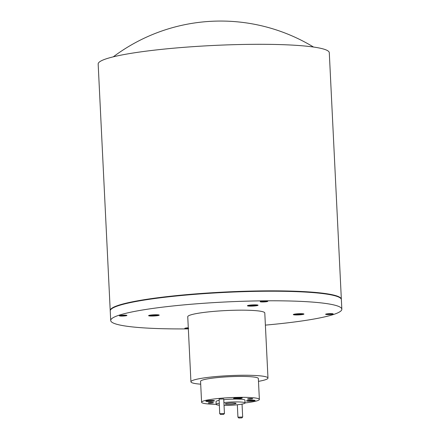 <?xml version="1.0" encoding="UTF-8"?>
<svg xmlns="http://www.w3.org/2000/svg" width="440" height="440" viewBox="0 0 440 440"><rect width="100%" height="100%" fill="white"/><g stroke="black" fill="none" stroke-linecap="round" stroke-linejoin="round"><path stroke-width="0.66" d="M260.656 301.692A3.333 0.374 177.2 0 0 260.673 301.719A3.333 0.374 177.2 0 0 264 301.884A3.333 0.374 177.2 0 0 267.289 301.395A3.333 0.374 177.2 0 0 267.305 301.34A3.333 0.374 177.2 0 0 263.841 301.147A3.333 0.374 177.2 0 0 260.656 301.692M261.756 301.631L266.189 301.378L261.756 301.631M262.091 301.472L265.953 301.532M264.05 301.263L264.077 301.757M123.305 315.986A3.333 0.374 177.2 0 0 126.473 315.502A3.333 0.374 177.2 0 0 123.019 315.26A3.333 0.374 177.2 0 0 119.856 315.827A3.333 0.374 177.2 0 0 123.305 315.986M123.255 315.865L125.384 315.502L124.19 315.354L120.939 315.739L123.255 315.865M121.561 315.53L122.133 315.893L123.228 315.535L124.355 315.777L124.773 315.375M122.111 315.452L122.133 315.893M124.333 315.354L124.355 315.777M188.293 327.839A3.333 0.374 177.2 0 0 185.24 328.372A3.333 0.374 177.2 0 0 185.262 328.4A3.333 0.374 177.2 0 0 188.331 328.581M188.298 327.965L186.351 328.279L188.326 328.455M186.676 328.158L188.661 328.444M329.241 313.726A3.333 0.374 177.2 0 0 326.079 314.292A3.333 0.374 177.2 0 0 329.522 314.452A3.333 0.374 177.2 0 0 332.69 313.968A3.333 0.374 177.2 0 0 329.241 313.726M329.285 313.847L327.173 314.171L328.356 314.358L331.606 313.973L329.285 313.847M327.784 313.995L328.356 314.358L330.577 314.243L330.995 313.841M328.334 313.918L328.356 314.358M330.555 313.819L330.577 314.243M325.837 314.116A3.779 0.424 177.2 0 0 325.606 314.276A3.779 0.424 177.2 0 0 328.735 314.534A3.779 0.424 177.2 0 0 332.926 314.061A3.779 0.424 177.2 0 0 333.157 313.902A3.779 0.424 177.2 0 0 330.033 313.643A3.779 0.424 177.2 0 0 325.837 314.116M260.436 301.538A3.779 0.424 177.2 0 0 260.205 301.697A3.779 0.424 177.2 0 0 263.329 301.961A3.779 0.424 177.2 0 0 267.526 301.488A3.779 0.424 177.2 0 0 267.757 301.329A3.779 0.424 177.2 0 0 264.627 301.065A3.779 0.424 177.2 0 0 260.436 301.538M119.614 315.651A3.779 0.424 177.2 0 0 119.389 315.805A3.779 0.424 177.2 0 0 122.513 316.069A3.779 0.424 177.2 0 0 126.709 315.596A3.779 0.424 177.2 0 0 126.94 315.436A3.779 0.424 177.2 0 0 123.811 315.178A3.779 0.424 177.2 0 0 119.614 315.651M188.293 327.789A3.779 0.424 177.2 0 0 185.02 328.224A3.779 0.424 177.2 0 0 184.789 328.383A3.779 0.424 177.2 0 0 188.331 328.631M293.639 314.353A5.324 0.594 177.2 0 0 293.315 314.578A5.324 0.594 177.2 0 0 297.715 314.947A5.324 0.594 177.2 0 0 303.622 314.281A5.324 0.594 177.2 0 0 303.947 314.055A5.324 0.594 177.2 0 0 299.541 313.687A5.324 0.594 177.2 0 0 293.639 314.353M293.59 314.375A5.324 0.594 177.2 0 0 298.568 314.529A5.324 0.594 177.2 0 0 303.606 313.896A5.324 0.594 177.2 0 0 303.65 313.88M294.509 314.144A4.109 0.457 177.2 0 0 297.935 314.418A4.109 0.457 177.2 0 0 302.467 313.907A4.109 0.457 177.2 0 0 302.715 313.742M247.742 305.531A5.324 0.594 177.2 0 0 247.418 305.75A5.324 0.594 177.2 0 0 251.823 306.125A5.324 0.594 177.2 0 0 257.725 305.454A5.324 0.594 177.2 0 0 258.049 305.234A5.324 0.594 177.2 0 0 253.649 304.865A5.324 0.594 177.2 0 0 247.742 305.531M247.693 305.547A5.324 0.594 177.2 0 0 252.67 305.707A5.324 0.594 177.2 0 0 257.708 305.074A5.324 0.594 177.2 0 0 257.757 305.058M248.611 305.316A4.109 0.457 177.2 0 0 252.038 305.597A4.109 0.457 177.2 0 0 256.57 305.08A4.109 0.457 177.2 0 0 256.817 304.915M148.923 315.43A5.324 0.594 177.2 0 0 148.599 315.656A5.324 0.594 177.2 0 0 152.999 316.025A5.324 0.594 177.2 0 0 158.906 315.359A5.324 0.594 177.2 0 0 159.231 315.134A5.324 0.594 177.2 0 0 154.825 314.765A5.324 0.594 177.2 0 0 148.923 315.43M148.874 315.447A5.324 0.594 177.2 0 0 153.852 315.607A5.324 0.594 177.2 0 0 158.889 314.974A5.324 0.594 177.2 0 0 158.934 314.958M149.793 315.216A4.109 0.457 177.2 0 0 153.219 315.497A4.109 0.457 177.2 0 0 157.751 314.985A4.109 0.457 177.2 0 0 157.999 314.815M341.347 299.442A115.704 12.898 177.2 0 0 341.352 299.25L329.291 52.718A115.704 12.898 177.2 0 0 233.574 44.688A115.704 12.898 177.2 0 0 105.193 59.175A115.704 12.898 177.2 0 0 98.164 64.02L110.22 310.552A115.704 12.898 177.2 0 0 110.242 310.745M341.352 299.25A115.704 12.898 177.2 0 0 245.63 291.225A115.704 12.898 177.2 0 0 117.249 305.712A115.704 12.898 177.2 0 0 110.22 310.552M337.887 296.725A114.934 12.809 177.2 0 0 233.437 291.736A114.934 12.809 177.2 0 0 117.97 305.707A114.934 12.809 177.2 0 0 113.421 307.703M265.386 325.116A115.704 12.898 177.2 0 0 334.807 314.05A115.704 12.898 177.2 0 0 341.836 309.205L341.368 299.635A115.704 12.898 177.2 0 0 245.647 291.605A115.704 12.898 177.2 0 0 117.266 306.091A115.704 12.898 177.2 0 0 110.237 310.937L110.71 320.507A115.704 12.898 177.2 0 0 188.342 328.884M341.836 309.205A115.704 12.898 177.2 0 0 246.12 301.175A115.704 12.898 177.2 0 0 117.733 315.661A115.704 12.898 177.2 0 0 110.71 320.507M225.517 403.706A5.44 0.605 177.2 0 0 225.187 403.937A5.44 0.605 177.2 0 0 229.686 404.311A5.44 0.605 177.2 0 0 235.719 403.629A5.44 0.605 177.2 0 0 236.049 403.403A5.44 0.605 177.2 0 0 231.55 403.024A5.44 0.605 177.2 0 0 225.517 403.706M223.608 414.387L220.517 414.491L223.608 414.387M220.517 414.491L219.846 413.644L224.439 413.512L223.696 414.337M241.846 417.89L238.761 418L241.846 417.89M238.761 418L238.084 417.153L242.677 417.021L241.934 417.846M224.439 413.512L223.729 398.965L219.131 399.102L219.698 413.743M233.86 398.233A4.317 0.484 177.2 0 0 233.596 398.415A4.317 0.484 177.2 0 0 237.171 398.717A4.317 0.484 177.2 0 0 241.967 398.173A4.317 0.484 177.2 0 0 242.226 397.997A4.317 0.484 177.2 0 0 238.656 397.694A4.317 0.484 177.2 0 0 233.86 398.233M233.948 398.206A4.317 0.484 177.2 0 0 237.919 398.305A4.317 0.484 177.2 0 0 241.863 397.82M206.09 401.016A4.317 0.484 177.2 0 0 205.832 401.198A4.317 0.484 177.2 0 0 209.402 401.5A4.317 0.484 177.2 0 0 214.198 400.956A4.317 0.484 177.2 0 0 214.462 400.774A4.317 0.484 177.2 0 0 210.887 400.477A4.317 0.484 177.2 0 0 206.09 401.016M206.179 400.989A4.317 0.484 177.2 0 0 210.149 401.088A4.317 0.484 177.2 0 0 214.093 400.604M246.758 400.714A4.317 0.484 177.2 0 0 246.494 400.895A4.317 0.484 177.2 0 0 250.069 401.198A4.317 0.484 177.2 0 0 254.865 400.653A4.317 0.484 177.2 0 0 255.123 400.472A4.317 0.484 177.2 0 0 251.548 400.175A4.317 0.484 177.2 0 0 246.758 400.714M246.84 400.686A4.317 0.484 177.2 0 0 250.817 400.785A4.317 0.484 177.2 0 0 254.76 400.301M247.687 398.888A2.585 0.286 177.2 0 0 247.533 398.998A2.585 0.286 177.2 0 0 249.667 399.174A2.585 0.286 177.2 0 0 252.538 398.849A2.585 0.286 177.2 0 0 252.692 398.745A2.585 0.286 177.2 0 0 250.558 398.563A2.585 0.286 177.2 0 0 247.687 398.888M208.417 402.82A2.585 0.286 177.2 0 0 208.263 402.93A2.585 0.286 177.2 0 0 210.397 403.111A2.585 0.286 177.2 0 0 213.268 402.787A2.585 0.286 177.2 0 0 213.422 402.677A2.585 0.286 177.2 0 0 211.288 402.495A2.585 0.286 177.2 0 0 208.417 402.82M224.043 405.422A14.465 1.612 177.2 0 0 244.184 403.568A14.465 1.612 177.2 0 0 245.064 402.963A14.465 1.612 177.2 0 0 223.905 402.562M219.186 403.233A14.465 1.612 177.2 0 0 217.047 403.772A14.465 1.612 177.2 0 0 216.172 404.377A14.465 1.612 177.2 0 0 219.285 405.218M245.064 402.963L244.921 400.131A14.465 1.612 177.2 0 0 223.762 399.729M219.049 400.4A14.465 1.612 177.2 0 0 216.909 400.939A14.465 1.612 177.2 0 0 216.029 401.544L216.172 404.377M245.058 402.919A28.925 3.223 177.2 0 0 257.609 400.637A28.925 3.223 177.2 0 0 259.369 399.421L258.346 378.521A28.925 3.223 177.2 0 0 234.416 376.514A28.925 3.223 177.2 0 0 202.323 380.138A28.925 3.223 177.2 0 0 200.563 381.348L201.586 402.248A28.925 3.223 177.2 0 0 216.167 404.333M259.369 399.421A28.925 3.223 177.2 0 0 235.439 397.419A28.925 3.223 177.2 0 0 203.34 401.038A28.925 3.223 177.2 0 0 201.586 402.248M234.548 398.068A3.432 0.385 177.2 0 0 237.666 398.216A3.432 0.385 177.2 0 0 241.115 397.799A3.432 0.385 177.2 0 0 241.252 397.738M206.778 400.851A3.432 0.385 177.2 0 0 209.897 401A3.432 0.385 177.2 0 0 213.345 400.582A3.432 0.385 177.2 0 0 213.483 400.521M247.445 400.549A3.432 0.385 177.2 0 0 250.564 400.697A3.432 0.385 177.2 0 0 254.012 400.279A3.432 0.385 177.2 0 0 254.15 400.219M258.484 381.359A38.566 4.301 177.2 0 0 265.634 379.665A38.566 4.301 177.2 0 0 267.977 378.048L264.792 312.972A38.566 4.301 177.2 0 0 232.887 310.293A38.566 4.301 177.2 0 0 190.091 315.123A38.566 4.301 177.2 0 0 187.748 316.74L190.933 381.821A38.566 4.301 177.2 0 0 200.701 384.186M267.977 378.048A38.566 4.301 177.2 0 0 236.071 375.375A38.566 4.301 177.2 0 0 193.276 380.204A38.566 4.301 177.2 0 0 190.933 381.821M313.522 47.036A178.965 178.965 0 0 0 113.306 56.826M242.677 417.021L242.044 404.102M237.941 417.252L237.331 404.773"/></g></svg>
